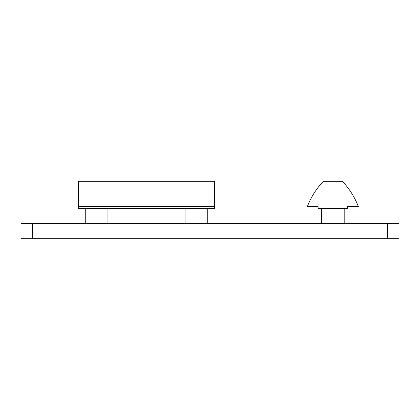<?xml version="1.0" encoding="UTF-8"?>
<svg xmlns="http://www.w3.org/2000/svg" width="420" height="420" viewBox="0 0 420 420"><rect width="100%" height="100%" fill="white"/><g stroke="black" fill="none" stroke-linecap="round" stroke-linejoin="round"><path stroke-width="0.63" d="M387.66 238.728L399 238.728L399 223.608L21 223.608L21 238.728L387.66 238.728L387.66 223.608M358.365 206.598C354.701 197.085 349.346 188.643 342.3 181.272C349.346 188.643 354.701 197.085 358.365 206.598L347.592 206.598L347.592 208.488L318.108 208.488L318.108 206.598L307.335 206.598C311 197.085 316.355 188.643 323.4 181.272C316.355 188.643 311 197.085 307.335 206.598M323.4 181.272L342.3 181.272M344.19 208.488L344.19 223.608M214.536 206.598L214.536 208.488L78.456 208.488L78.456 206.598L214.536 206.598L214.536 181.272L78.456 181.272L78.456 206.598M85.26 208.488L85.26 223.608M185.052 208.488L185.052 223.608M32.34 238.728L32.34 223.608M321.51 208.488L321.51 223.608M107.94 208.488L107.94 223.608M207.732 208.488L207.732 223.608"/></g></svg>
